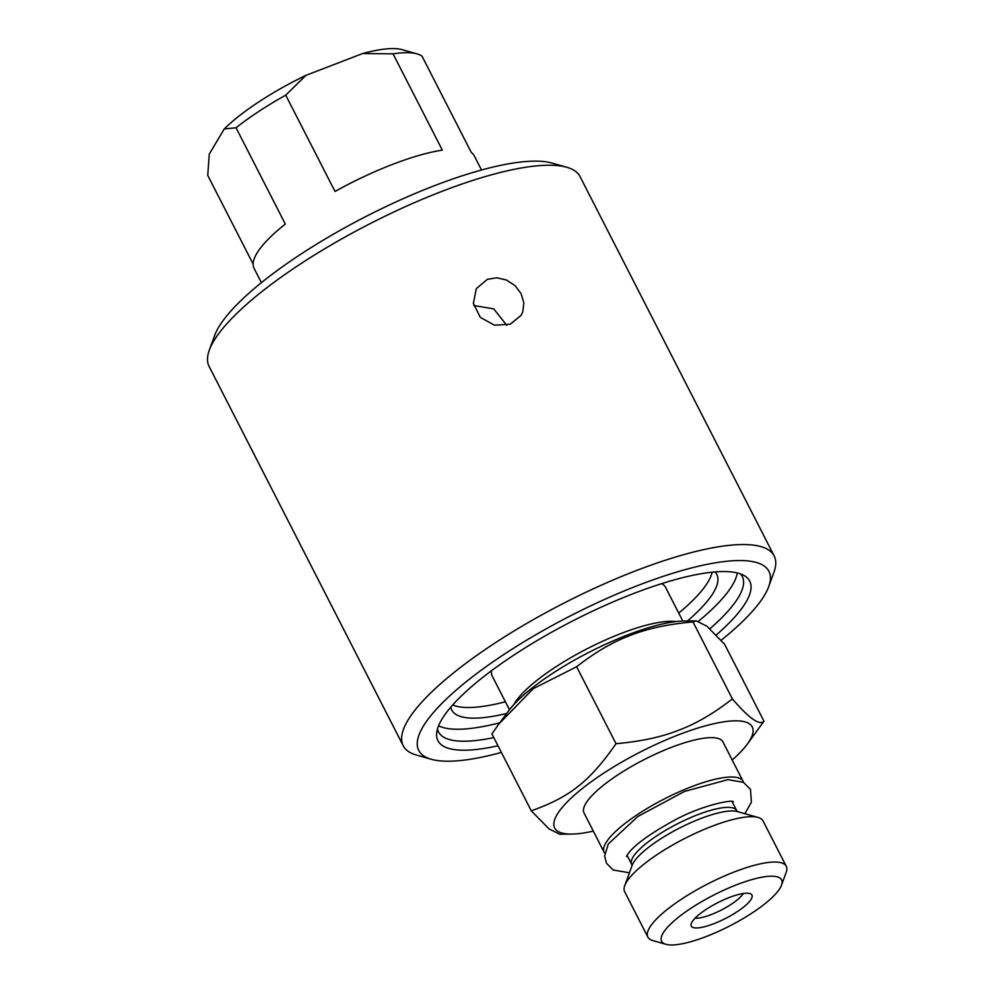 <?xml version="1.0" encoding="UTF-8"?>
<svg xmlns="http://www.w3.org/2000/svg" width="994" height="994" viewBox="0 0 994 994"><rect width="100%" height="100%" fill="white"/><g stroke="black" fill="none" stroke-linecap="round" stroke-linejoin="round"><path stroke-width="1.49" d="M709.865 628.792A170.62 44.022 152.9 0 0 742.294 576.458A170.62 44.022 152.9 0 0 740.493 573.886M437.472 728.937A170.62 44.022 152.9 0 0 438.516 731.907A170.62 44.022 152.9 0 0 493.807 737.585M737.275 572.929A170.62 44.022 -27.1 0 1 698.571 621.2M499.783 722.775A170.62 44.022 -27.1 0 1 438.578 725.769M487.358 279.326L496.851 277.786L506.555 280.047L515.054 285.651L521.117 293.677L523.838 302.835L522.794 311.781L521.142 315.297L510.32 324.193L494.49 325.212L480.326 317.372L473.368 303.394L476.3 288.645L487.358 279.326M506.704 325.274L493.807 308.91L473.753 305.481M501.398 752.433A196.663 50.744 -27.1 0 1 431.284 759.279A196.663 50.744 -27.1 0 1 570.718 615.708A196.663 50.744 -27.1 0 1 768.722 586.609A196.663 50.744 -27.1 0 1 721.097 640.31M497.994 745.773A175.118 45.19 -27.1 0 1 436.627 733.497A175.118 45.19 -27.1 0 1 633.923 593.406A175.118 45.19 -27.1 0 1 744.68 575.861A175.118 45.19 -27.1 0 1 716.202 635.029M768.722 586.609L773.966 572.146A208.342 53.763 152.9 0 0 774.164 555.919A208.342 53.763 152.9 0 0 636.384 570.556A208.342 53.763 152.9 0 0 403.216 745.749A208.342 53.763 152.9 0 0 416.486 755.08L431.284 759.279M566.779 167.265L551.981 163.066A196.663 50.744 152.9 0 0 366.326 216.294A196.663 50.744 152.9 0 0 214.555 335.736L209.299 350.199A208.342 53.763 -27.1 0 1 442.28 191.233A208.342 53.763 -27.1 0 1 566.779 167.265A208.342 53.763 -27.1 0 1 580.049 176.609L774.164 555.919M403.216 745.749L209.113 366.426A208.342 53.763 -27.1 0 1 209.299 350.199M253.135 264.081L207.746 175.391L209.274 154.107L224.234 128.947L236.038 127.766L285.315 224.06A123.641 31.907 152.9 0 0 254.091 268.392L261.397 282.669M481.531 170.011L474.225 155.735A123.641 31.907 152.9 0 0 471.293 152.442L422.015 56.149A123.641 31.907 -27.1 0 0 417.07 53.9A123.641 31.907 -27.1 0 0 393.052 53.838L442.33 150.131A123.641 31.907 152.9 0 0 392.468 164.42A123.641 31.907 152.9 0 0 335.015 191.457L285.738 95.163L305.903 75.37A111.962 28.888 152.9 0 0 224.234 128.947M236.038 127.766A123.641 31.907 -27.1 0 1 285.738 95.163M417.07 53.9L402.272 49.7A111.962 28.888 152.9 0 0 362.611 53.539L393.052 53.838M305.903 75.37L362.611 53.539M452.692 704.957A148.864 38.406 152.9 0 0 505.399 701.789M678.74 613.087A148.864 38.406 152.9 0 0 712.139 572.196M715.021 571.923A148.864 38.406 -27.1 0 1 716.798 574.395A148.864 38.406 -27.1 0 1 687.463 620.964M506.679 713.468A148.864 38.406 -27.1 0 1 451.748 710.027A148.864 38.406 -27.1 0 1 450.791 707.144M732.205 760.037A110.993 28.64 152.9 0 0 747.103 744.407A110.993 28.64 152.9 0 0 678.89 734.678A110.993 28.64 152.9 0 0 571.687 797.61A110.993 28.64 152.9 0 0 571.91 834.065A110.993 28.64 152.9 0 0 593.306 831.108M604.812 853.299A78.004 20.128 -27.1 0 1 604.166 852.33L584.037 812.98A78.004 20.128 -27.1 0 1 671.335 747.389A78.004 20.128 -27.1 0 1 722.924 741.909L743.065 781.259A78.004 20.128 -27.1 0 1 743.475 782.353M604.166 852.33A78.004 20.128 -27.1 0 1 691.476 786.739A78.004 20.128 -27.1 0 1 743.065 781.259M665.905 944.3L652.809 940.585A77.731 20.054 -27.1 0 1 647.864 937.094L624.667 891.767A77.731 20.054 -27.1 0 1 624.729 885.716A77.731 20.054 -27.1 0 1 711.654 826.399A77.731 20.054 -27.1 0 1 758.099 817.466A77.731 20.054 -27.1 0 1 763.057 820.945L786.254 866.283A77.731 20.054 -27.1 0 1 786.179 872.334L781.532 885.132A67.393 17.383 152.9 0 0 737.039 884.61A67.393 17.383 152.9 0 0 675.858 919.388A67.393 17.383 152.9 0 0 665.905 944.3A67.393 17.383 152.9 0 0 706.175 936.547A67.393 17.383 152.9 0 0 781.532 885.132M647.864 937.094A77.731 20.054 -27.1 0 1 734.852 871.738A77.731 20.054 -27.1 0 1 786.254 866.283M692.023 921.972A34.069 8.797 -27.1 0 1 721.172 900.999A34.069 8.797 -27.1 0 1 750.967 894.041A34.069 8.797 -27.1 0 1 751.191 899.185A34.069 8.797 -27.1 0 1 717.32 922.295A34.069 8.797 -27.1 0 1 691.016 924.706A34.069 8.797 -27.1 0 1 692.023 921.972M509.462 709.741L492.167 675.932A97.362 25.123 -27.1 0 1 491.608 670.639M661.532 583.677A97.362 25.123 -27.1 0 1 665.508 587.23L682.803 621.039M498.864 724.005L508.766 710.66A110.993 28.64 -27.1 0 1 627.81 634.868A110.993 28.64 -27.1 0 1 683.959 621.014L696.222 620.84L692.992 621.933C668.341 624.108 647.417 628.606 630.258 635.427C612.913 641.9 595.046 652.337 576.644 666.738L533.318 688.631L498.864 724.005L491.893 733.87L531.281 810.818C569.823 797.163 589.765 781.371 616.019 743.698C640.683 741.524 661.594 737.026 678.765 730.205C696.098 723.731 713.978 713.294 732.379 698.894C749.054 718.339 759.59 725.782 763.976 721.209L747.103 744.407M695.054 918.183A29.211 7.542 152.9 0 0 721.246 910.082A29.211 7.542 152.9 0 0 743.251 893.569A29.211 7.542 152.9 0 0 743.301 893.494M763.976 721.209L724.601 644.249L706.908 626.232L696.222 620.84M571.91 834.065L559.659 834.227L548.961 828.847L531.281 810.818M732.379 698.894L692.992 621.933M616.019 743.698L576.644 666.738M624.729 885.716L632.122 865.352A61.28 15.817 -27.1 0 1 633.414 862.693A61.28 15.817 -27.1 0 1 700.646 818.596A61.28 15.817 -27.1 0 1 737.262 811.539L758.099 817.466M737.66 811.688L736.716 810.595A58.994 15.221 152.9 0 0 697.701 814.732A58.994 15.221 152.9 0 0 632.967 857.201A58.994 15.221 152.9 0 0 631.675 864.345L632.01 865.749M676.144 621.561A97.362 25.123 152.9 0 0 621.262 633.414A97.362 25.123 152.9 0 0 514.445 703.479A97.362 25.123 152.9 0 0 513.786 704.634M626.481 856.455L627.09 855.213C632.954 846.043 648.56 834.488 673.944 820.547C701.205 805.364 732.466 799.35 733.348 801.76L733.323 801.748M744.879 813.713L751.377 802.282L750.495 789.373L743.4 782.315L727.906 779.631L684.431 791.472L637.875 816.484L608.266 844.018L604.65 856.07L606.477 863.252L613.286 870.023L629.426 872.782M736.716 810.595L732.081 801.549M631.675 864.345L627.04 855.3"/></g></svg>
